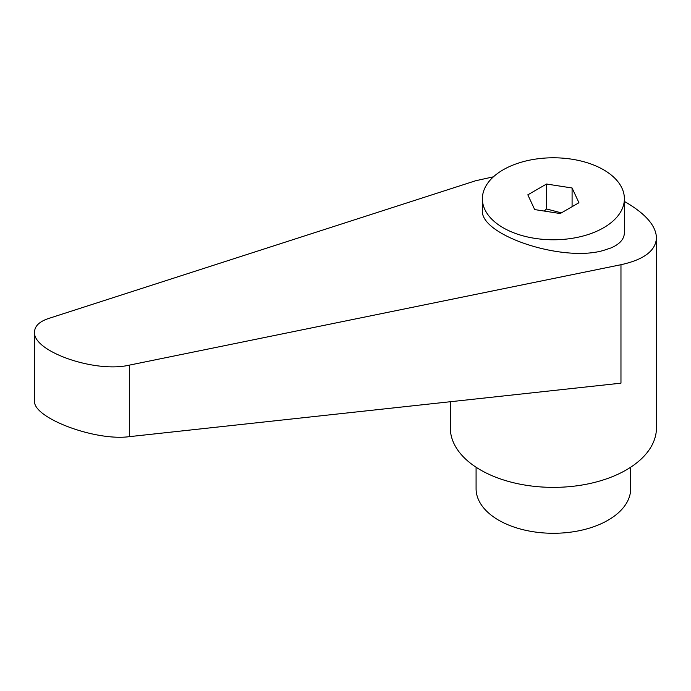 <?xml version="1.0" encoding="UTF-8"?>
<svg xmlns="http://www.w3.org/2000/svg" width="691" height="691" viewBox="0 0 691 691"><rect width="100%" height="100%" fill="white"/><g stroke="black" fill="none" stroke-linecap="round" stroke-linejoin="round"><path stroke-width="1.04" d="M603.588 227.771A71 40.994 0 0 0 624.388 198.783A71 40.994 0 0 0 580.552 160.908A71 40.994 0 0 0 503.178 169.796A71 40.994 0 0 0 482.378 198.783A71 40.994 0 0 0 526.214 236.659A71 40.994 0 0 0 603.588 227.771M482.378 198.783L482.378 210.124C479.606 235.087 562.612 262.666 603.588 250.401L611.034 247.922C619.801 244.122 624.249 239.051 624.388 232.712L624.388 198.783M450.316 401.73L450.316 427.876A103.071 59.504 0 0 0 480.504 469.949A103.071 59.504 0 0 0 592.826 482.845A103.071 59.504 0 0 0 656.45 427.876L656.45 237.808C655.992 225.914 645.93 214.15 626.262 202.523L624.388 201.461M493.443 176.81L475.563 180.774L48.577 318.491C39.404 321.565 34.731 326.057 34.55 331.965C32.468 351.348 95.142 373.27 129.355 365.133L620.967 264.713C643.995 259.661 655.819 250.695 656.45 237.808M476.082 467.228L476.082 488.649A77.297 44.63 0 0 0 498.721 520.211A77.297 44.63 0 0 0 582.962 529.885A77.297 44.63 0 0 0 630.684 488.649L630.684 467.228M544.154 211.049L546.538 208.958L561.368 212.88M620.967 264.713L620.967 383.168L129.355 436.652C95.142 441.385 32.468 417.718 34.55 400.849L34.55 331.965M546.538 184.031L572.088 187.987L578.937 202.739L560.228 213.536L534.679 209.58L527.829 194.827L546.538 184.031L546.538 208.958M572.088 187.987L572.088 206.687M129.355 436.652L129.355 365.133"/></g></svg>
